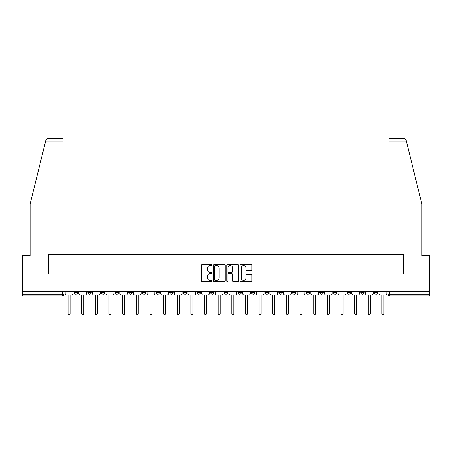 <?xml version="1.0" encoding="UTF-8"?>
<svg xmlns="http://www.w3.org/2000/svg" width="452" height="452" viewBox="0 0 452 452"><rect width="100%" height="100%" fill="white"/><g stroke="black" fill="none" stroke-linecap="round" stroke-linejoin="round"><path stroke-width="0.68" d="M212.005 265.013A0.599 0.599 0 0 0 211.4 264.414L202.276 264.414A0.859 0.859 0 0 0 201.417 265.273L201.417 280.732A0.859 0.859 0 0 0 202.276 281.59L211.4 281.59A0.599 0.599 0 0 0 212.005 280.986A0.599 0.599 0 0 0 211.4 280.387L210.22 280.387A2.746 2.746 0 0 1 207.474 277.635L207.474 276.347A2.746 2.746 0 0 1 210.22 273.601L211.4 273.601A0.599 0.599 0 0 0 212.005 273.002A0.599 0.599 0 0 0 211.4 272.398L210.22 272.398A2.746 2.746 0 0 1 207.474 269.652L207.474 268.364A2.746 2.746 0 0 1 210.22 265.618L211.4 265.618A0.599 0.599 0 0 0 212.005 265.013M347.079 292.421L347.079 291.461L347.079 292.421A1.751 1.751 0 0 0 348.825 294.173A1.751 1.751 0 0 1 347.079 292.421L350.577 292.421A1.751 1.751 0 0 1 348.825 294.173A1.751 1.751 0 0 0 350.577 292.421L350.577 291.461L350.577 292.421M224.248 291.461L224.248 292.421L227.751 292.421A1.751 1.751 0 0 1 226 294.173A1.751 1.751 0 0 1 224.248 292.421L224.248 291.461M183.309 291.461L183.309 292.421L186.806 292.421A1.751 1.751 0 0 1 185.06 294.173A1.751 1.751 0 0 1 183.309 292.421L183.309 291.461M156.013 291.461L156.013 292.421L159.511 292.421A1.751 1.751 0 0 1 157.765 294.173A1.751 1.751 0 0 1 156.013 292.421L156.013 291.461M142.363 291.461L142.363 292.421L145.866 292.421A1.751 1.751 0 0 1 144.115 294.173A1.751 1.751 0 0 1 142.363 292.421L142.363 291.461M115.068 291.461L115.068 292.421L118.571 292.421A1.751 1.751 0 0 1 116.819 294.173A1.751 1.751 0 0 1 115.068 292.421L115.068 291.461M251.097 270.465A0.859 0.859 0 0 0 251.956 269.607L251.956 265.273A0.859 0.859 0 0 0 251.097 264.414L240.961 264.414A0.859 0.859 0 0 0 240.102 265.273L240.102 280.732A0.859 0.859 0 0 0 240.961 281.59L251.097 281.59A0.859 0.859 0 0 0 251.956 280.732L251.956 275.488A0.859 0.859 0 0 0 251.097 274.63L246.758 274.63A0.859 0.859 0 0 0 245.899 275.488L245.899 278.087A2.3 2.3 0 0 1 243.605 280.387A2.3 2.3 0 0 1 241.306 278.087L241.306 267.912A2.3 2.3 0 0 1 243.605 265.618A2.3 2.3 0 0 1 245.899 267.912L245.899 269.607A0.859 0.859 0 0 0 246.758 270.465L251.097 270.465M45.663 141.075L45.816 140.448C46.211 139.205 47.064 138.538 48.364 138.453L62.93 138.453L62.93 141.075L45.663 141.075L30.126 204.061L30.126 255.679L22.6 255.679L22.6 274.053L48.669 274.053L48.669 254.544L403.331 254.544L403.331 274.053L429.4 274.053L429.4 291.461L22.6 291.461L22.6 294.173L63.981 294.173L63.981 291.461L63.981 294.173A1.751 1.751 0 0 1 62.229 295.919L22.6 295.919L22.6 294.173M62.93 141.075L62.93 254.544L48.584 254.544L48.584 274.053L22.6 274.053L22.6 291.461M225.249 265.273A0.859 0.859 0 0 0 224.39 264.414L214.259 264.414A0.859 0.859 0 0 0 213.4 265.273L213.4 280.732A0.859 0.859 0 0 0 214.259 281.59L224.39 281.59A0.859 0.859 0 0 0 225.249 280.732L225.249 265.273M227.61 264.414L237.741 264.414A0.859 0.859 0 0 1 238.599 265.273L238.599 280.732A0.859 0.859 0 0 1 237.741 281.59L233.407 281.59A0.859 0.859 0 0 1 232.548 280.732L232.548 274.46A0.859 0.859 0 0 0 231.69 273.601L228.814 273.601A0.859 0.859 0 0 0 227.955 274.46L227.955 280.986A0.599 0.599 0 0 1 227.35 281.59A0.599 0.599 0 0 1 226.751 280.986L226.751 265.273A0.859 0.859 0 0 1 227.61 264.414M388.019 291.461L388.019 294.173L429.4 294.173L429.4 295.919L389.771 295.919A1.751 1.751 0 0 1 388.019 294.173L388.019 291.461M429.4 291.461L429.4 294.173M377.872 291.461L377.872 292.421A1.751 1.751 0 0 1 376.12 294.173A1.751 1.751 0 0 1 374.375 292.421L377.872 292.421M374.375 291.461L374.375 292.421M360.724 291.461L360.724 292.421L364.227 292.421L364.227 291.461L364.227 292.421A1.751 1.751 0 0 1 362.476 294.173A1.751 1.751 0 0 1 360.724 292.421A1.751 1.751 0 0 0 362.476 294.173M333.429 291.461L333.429 292.421L336.932 292.421L336.932 291.461L336.932 292.421A1.751 1.751 0 0 1 335.181 294.173A1.751 1.751 0 0 1 333.429 292.421A1.751 1.751 0 0 0 335.181 294.173M323.282 292.421L323.282 291.461L323.282 292.421A1.751 1.751 0 0 1 321.53 294.173A1.751 1.751 0 0 1 319.784 292.421L323.282 292.421A1.751 1.751 0 0 1 321.53 294.173M319.784 291.461L319.784 292.421M309.637 291.461L309.637 292.421A1.751 1.751 0 0 1 307.885 294.173A1.751 1.751 0 0 1 306.134 292.421L309.637 292.421A1.751 1.751 0 0 1 307.885 294.173M306.134 291.461L306.134 292.421M295.987 291.461L295.987 292.421A1.751 1.751 0 0 1 294.235 294.173A1.751 1.751 0 0 1 292.489 292.421L295.987 292.421M292.489 291.461L292.489 292.421M282.342 291.461L282.342 292.421A1.751 1.751 0 0 1 280.59 294.173A1.751 1.751 0 0 1 278.839 292.421L282.342 292.421M278.839 291.461L278.839 292.421M268.691 291.461L268.691 292.421A1.751 1.751 0 0 1 266.94 294.173A1.751 1.751 0 0 1 265.194 292.421L268.691 292.421M265.194 291.461L265.194 292.421M255.047 291.461L255.047 292.421A1.751 1.751 0 0 1 253.295 294.173A1.751 1.751 0 0 1 251.544 292.421A1.751 1.751 0 0 0 253.295 294.173M251.544 291.461L251.544 292.421L255.047 292.421M241.396 291.461L241.396 292.421A1.751 1.751 0 0 1 239.645 294.173A1.751 1.751 0 0 1 237.899 292.421A1.751 1.751 0 0 0 239.645 294.173M237.899 291.461L237.899 292.421L241.396 292.421M227.751 291.461L227.751 292.421A1.751 1.751 0 0 1 226 294.173M214.101 291.461L214.101 292.421A1.751 1.751 0 0 1 212.355 294.173A1.751 1.751 0 0 1 210.604 292.421L214.101 292.421M210.604 291.461L210.604 292.421M200.456 291.461L200.456 292.421A1.751 1.751 0 0 1 198.705 294.173A1.751 1.751 0 0 1 196.953 292.421L200.456 292.421L200.456 291.461M196.953 291.461L196.953 292.421M186.806 291.461L186.806 292.421M173.161 291.461L173.161 292.421A1.751 1.751 0 0 1 171.41 294.173A1.751 1.751 0 0 1 169.658 292.421L173.161 292.421L173.161 291.461M169.658 291.461L169.658 292.421M159.511 291.461L159.511 292.421L159.511 291.461M145.866 292.421L145.866 291.461L145.866 292.421A1.751 1.751 0 0 1 144.115 294.173M132.216 291.461L132.216 292.421A1.751 1.751 0 0 1 130.47 294.173A1.751 1.751 0 0 1 128.718 292.421A1.751 1.751 0 0 0 130.47 294.173A1.751 1.751 0 0 0 132.216 292.421L132.216 291.461M128.718 291.461L128.718 292.421L132.216 292.421M118.571 291.461L118.571 292.421M104.92 291.461L104.92 292.421A1.751 1.751 0 0 1 103.175 294.173A1.751 1.751 0 0 1 101.423 292.421A1.751 1.751 0 0 0 103.175 294.173A1.751 1.751 0 0 0 104.92 292.421L101.423 292.421L101.423 291.461M87.773 291.461L87.773 292.421L91.276 292.421L91.276 291.461L91.276 292.421A1.751 1.751 0 0 1 89.524 294.173A1.751 1.751 0 0 1 87.773 292.421A1.751 1.751 0 0 0 89.524 294.173M74.128 291.461L74.128 292.421L77.625 292.421L77.625 291.461L77.625 292.421A1.751 1.751 0 0 1 75.879 294.173A1.751 1.751 0 0 1 74.128 292.421A1.751 1.751 0 0 0 75.879 294.173M62.229 291.461L62.229 295.919A1.751 1.751 0 0 0 63.981 294.173M215.203 265.618A0.599 0.599 0 0 0 214.598 266.217L214.598 279.782A0.599 0.599 0 0 0 215.203 280.387L216.446 280.387A2.746 2.746 0 0 0 219.197 277.635L219.197 268.364A2.746 2.746 0 0 0 216.446 265.618L215.203 265.618M232.548 267.957A2.3 2.3 0 0 0 230.249 265.657A2.3 2.3 0 0 0 227.955 267.957L227.955 271.539A0.859 0.859 0 0 0 228.814 272.398L231.69 272.398A0.859 0.859 0 0 0 232.548 271.539L232.548 267.957M65.161 291.461L65.161 293.297A1.751 1.751 0 0 0 66.913 295.049L68.049 295.049L68.049 313.547A1.006 1.006 0 0 0 69.054 314.558A1.006 1.006 0 0 0 70.06 313.547L70.06 295.049L71.196 295.049A1.751 1.751 0 0 0 72.947 293.297L72.947 291.461M78.806 291.461L78.806 293.297A1.751 1.751 0 0 0 80.558 295.049L81.693 295.049L81.693 313.547A1.006 1.006 0 0 0 82.699 314.558A1.006 1.006 0 0 0 83.705 313.547L83.705 295.049L84.846 295.049A1.751 1.751 0 0 0 86.592 293.297L86.592 291.461M92.457 291.461L92.457 293.297A1.751 1.751 0 0 0 94.208 295.049L95.344 295.049L95.344 313.547A1.006 1.006 0 0 0 96.349 314.558A1.006 1.006 0 0 0 97.355 313.547L97.355 295.049L98.491 295.049A1.751 1.751 0 0 0 100.242 293.297L100.242 291.461M45.816 140.448C46.059 139.741 46.059 139.741 45.816 140.448M406.337 141.075L406.184 140.448C405.941 139.741 405.941 139.741 406.184 140.448C405.941 139.741 405.941 139.741 406.184 140.448C405.789 139.205 404.935 138.538 403.636 138.453L389.07 138.453L389.07 254.544L403.416 254.544L403.416 274.053L429.4 274.053L429.4 255.679L421.874 255.679L421.874 204.061L406.337 141.075L389.07 141.075M106.101 291.461L106.101 293.297A1.751 1.751 0 0 0 107.853 295.049L108.988 295.049L108.988 313.547A1.006 1.006 0 0 0 109.994 314.558A1.006 1.006 0 0 0 111 313.547L111 295.049L112.141 295.049A1.751 1.751 0 0 0 113.887 293.297L113.887 291.461M119.752 291.461L119.752 293.297A1.751 1.751 0 0 0 121.503 295.049L122.639 295.049L122.639 313.547A1.006 1.006 0 0 0 123.645 314.558A1.006 1.006 0 0 0 124.65 313.547L124.65 295.049L125.786 295.049A1.751 1.751 0 0 0 127.537 293.297L127.537 291.461M133.396 291.461L133.396 293.297A1.751 1.751 0 0 0 135.148 295.049L136.284 295.049L136.284 313.547A1.006 1.006 0 0 0 137.289 314.558A1.006 1.006 0 0 0 138.295 313.547L138.295 295.049L139.436 295.049A1.751 1.751 0 0 0 141.182 293.297L141.182 291.461M147.047 291.461L147.047 293.297A1.751 1.751 0 0 0 148.793 295.049L149.934 295.049L149.934 313.547A1.006 1.006 0 0 0 150.94 314.558A1.006 1.006 0 0 0 151.945 313.547L151.945 295.049L153.081 295.049A1.751 1.751 0 0 0 154.833 293.297L154.833 291.461M160.692 291.461L160.692 293.297A1.751 1.751 0 0 0 162.443 295.049L163.579 295.049L163.579 313.547A1.006 1.006 0 0 0 164.584 314.558A1.006 1.006 0 0 0 165.59 313.547L165.59 295.049L166.732 295.049A1.751 1.751 0 0 0 168.477 293.297L168.477 291.461M174.342 291.461L174.342 293.297A1.751 1.751 0 0 0 176.088 295.049L177.229 295.049L177.229 313.547A1.006 1.006 0 0 0 178.235 314.558A1.006 1.006 0 0 0 179.241 313.547L179.241 295.049L180.376 295.049A1.751 1.751 0 0 0 182.128 293.297L182.128 291.461M187.987 291.461L187.987 293.297A1.751 1.751 0 0 0 189.738 295.049L190.874 295.049L190.874 313.547A1.006 1.006 0 0 0 191.88 314.558A1.006 1.006 0 0 0 192.885 313.547L192.885 295.049L194.027 295.049A1.751 1.751 0 0 0 195.772 293.297L195.772 291.461M201.637 291.461L201.637 293.297A1.751 1.751 0 0 0 203.383 295.049L204.524 295.049L204.524 313.547A1.006 1.006 0 0 0 205.53 314.558A1.006 1.006 0 0 0 206.536 313.547L206.536 295.049L207.671 295.049A1.751 1.751 0 0 0 209.423 293.297L209.423 291.461M215.282 291.461L215.282 293.297A1.751 1.751 0 0 0 217.033 295.049L218.169 295.049L218.169 313.547A1.006 1.006 0 0 0 219.175 314.558A1.006 1.006 0 0 0 220.18 313.547L220.18 295.049L221.322 295.049A1.751 1.751 0 0 0 223.068 293.297L223.068 291.461M228.932 291.461L228.932 293.297A1.751 1.751 0 0 0 230.678 295.049L231.819 295.049L231.819 313.547A1.006 1.006 0 0 0 232.825 314.558A1.006 1.006 0 0 0 233.831 313.547L233.831 295.049L234.967 295.049A1.751 1.751 0 0 0 236.718 293.297L236.718 291.461M242.577 291.461L242.577 293.297A1.751 1.751 0 0 0 244.329 295.049L245.464 295.049L245.464 313.547A1.006 1.006 0 0 0 246.47 314.558A1.006 1.006 0 0 0 247.476 313.547L247.476 295.049L248.617 295.049A1.751 1.751 0 0 0 250.363 293.297L250.363 291.461M256.227 291.461L256.227 293.297A1.751 1.751 0 0 0 257.973 295.049L259.115 295.049L259.115 313.547A1.006 1.006 0 0 0 260.12 314.558A1.006 1.006 0 0 0 261.126 313.547L261.126 295.049L262.262 295.049A1.751 1.751 0 0 0 264.013 293.297L264.013 291.461M269.872 291.461L269.872 293.297A1.751 1.751 0 0 0 271.624 295.049L272.759 295.049L272.759 313.547A1.006 1.006 0 0 0 273.765 314.558A1.006 1.006 0 0 0 274.771 313.547L274.771 295.049L275.912 295.049A1.751 1.751 0 0 0 277.658 293.297L277.658 291.461M283.523 291.461L283.523 293.297A1.751 1.751 0 0 0 285.268 295.049L286.41 295.049L286.41 313.547A1.006 1.006 0 0 0 287.415 314.558A1.006 1.006 0 0 0 288.421 313.547L288.421 295.049L289.557 295.049A1.751 1.751 0 0 0 291.308 293.297L291.308 291.461M297.167 291.461L297.167 293.297A1.751 1.751 0 0 0 298.919 295.049L300.055 295.049L300.055 313.547A1.006 1.006 0 0 0 301.06 314.558A1.006 1.006 0 0 0 302.066 313.547L302.066 295.049L303.207 295.049A1.751 1.751 0 0 0 304.953 293.297L304.953 291.461M310.818 291.461L310.818 293.297A1.751 1.751 0 0 0 312.564 295.049L313.705 295.049L313.705 313.547A1.006 1.006 0 0 0 314.711 314.558A1.006 1.006 0 0 0 315.716 313.547L315.716 295.049L316.852 295.049A1.751 1.751 0 0 0 318.603 293.297L318.603 291.461M324.463 291.461L324.463 293.297A1.751 1.751 0 0 0 326.214 295.049L327.35 295.049L327.35 313.547A1.006 1.006 0 0 0 328.355 314.558A1.006 1.006 0 0 0 329.361 313.547L329.361 295.049L330.497 295.049A1.751 1.751 0 0 0 332.248 293.297L332.248 291.461M338.113 291.461L338.113 293.297A1.751 1.751 0 0 0 339.859 295.049L341 295.049L341 313.547A1.006 1.006 0 0 0 342.006 314.558A1.006 1.006 0 0 0 343.011 313.547L343.011 295.049L344.147 295.049A1.751 1.751 0 0 0 345.899 293.297L345.899 291.461M351.758 291.461L351.758 293.297A1.751 1.751 0 0 0 353.509 295.049L354.645 295.049L354.645 313.547A1.006 1.006 0 0 0 355.651 314.558A1.006 1.006 0 0 0 356.656 313.547L356.656 295.049L357.792 295.049A1.751 1.751 0 0 0 359.543 293.297L359.543 291.461M365.408 291.461L365.408 293.297A1.751 1.751 0 0 0 367.154 295.049L368.295 295.049L368.295 313.547A1.006 1.006 0 0 0 369.301 314.558A1.006 1.006 0 0 0 370.307 313.547L370.307 295.049L371.442 295.049A1.751 1.751 0 0 0 373.194 293.297L373.194 291.461M379.053 291.461L379.053 293.297A1.751 1.751 0 0 0 380.804 295.049L381.94 295.049L381.94 313.547A1.006 1.006 0 0 0 382.946 314.558A1.006 1.006 0 0 0 383.951 313.547L383.951 295.049L385.087 295.049A1.751 1.751 0 0 0 386.839 293.297L386.839 291.461M389.771 291.461L389.771 295.919"/></g></svg>
